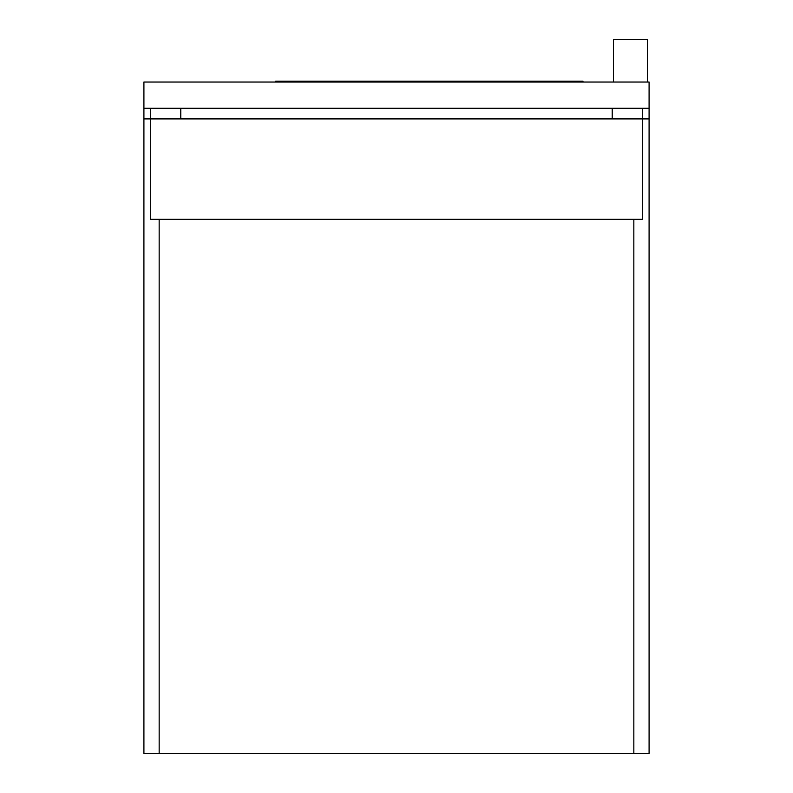 <?xml version="1.0" encoding="UTF-8"?>
<svg xmlns="http://www.w3.org/2000/svg" width="793" height="793" viewBox="0 0 793 793"><rect width="100%" height="100%" fill="white"/><g stroke="black" fill="none" stroke-linecap="round" stroke-linejoin="round"><path stroke-width="1.19" d="M642.31 108.304L642.31 118.9L150.69 118.9L150.69 108.304L150.69 219.344L642.31 219.344L642.31 118.9L642.31 219.344L633.835 219.344L633.835 753.35L649.09 753.35L649.09 118.9L642.31 118.9L642.31 108.304M159.165 753.35L159.165 219.344L633.835 219.344L633.835 753.35L143.91 753.35L143.91 118.9L143.91 753.35L159.165 753.35L159.165 219.344L159.165 753.35M150.69 108.304L150.69 118.9L143.91 118.9L143.91 108.304L649.09 108.304L649.09 118.9M150.69 118.9L150.69 219.344L159.165 219.344L150.69 219.344L150.69 118.9L143.91 118.9L143.91 82.036L649.09 82.036L649.09 108.304M612.216 118.9L612.216 108.304M180.784 118.9L180.784 108.304M517.284 82.036L517.284 81.183L582.974 81.183L582.974 82.036M275.716 82.036L275.716 81.183L517.284 81.183M647.395 82.036L647.395 39.65L613.495 39.65L613.495 82.036M487.616 82.036L487.616 81.183M305.384 82.036L305.384 81.183"/></g></svg>
